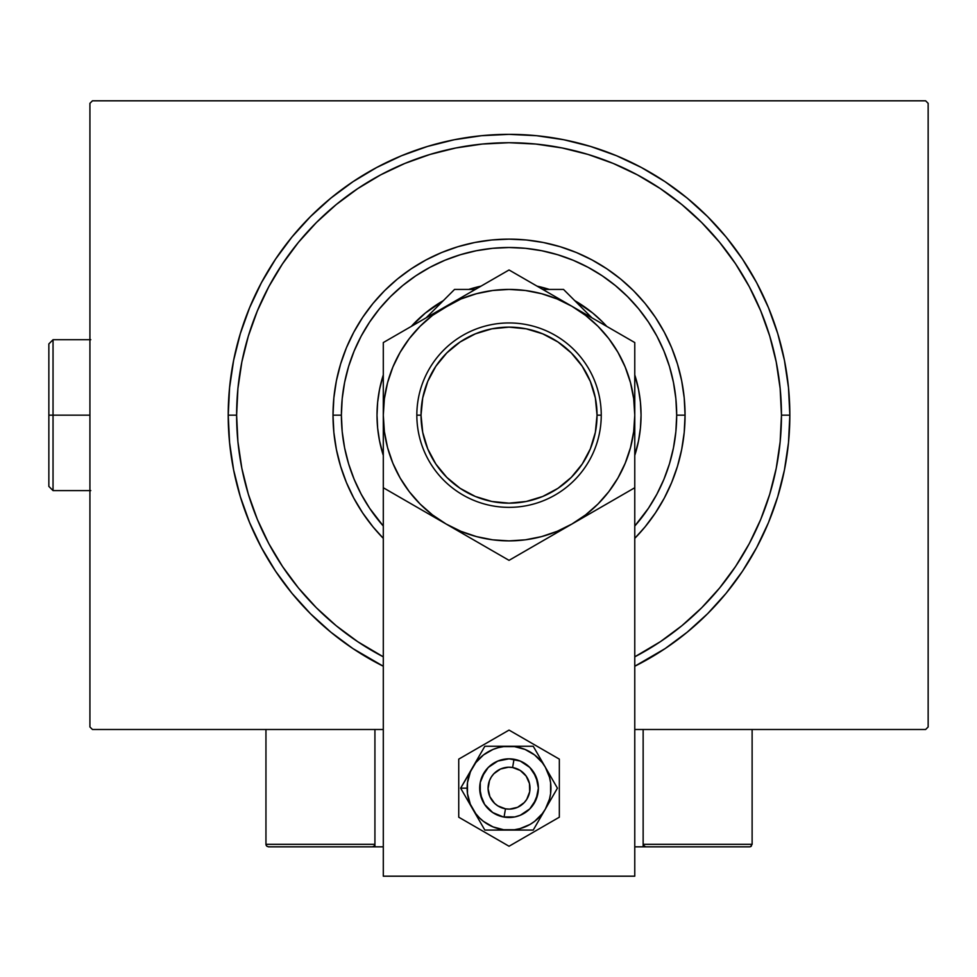 <?xml version="1.0" encoding="UTF-8"?>
<svg xmlns="http://www.w3.org/2000/svg" width="977" height="977" viewBox="0 0 977 977"><rect width="100%" height="100%" fill="white"/><g stroke="black" fill="none" stroke-linecap="round" stroke-linejoin="round"><path stroke-width="1.47" d="M236.617 415.152A272.424 272.424 0 0 0 268.809 543.627A272.424 272.424 0 0 1 268.809 286.688L257.354 310.906L248.341 336.076L241.844 362.003L237.924 388.455L236.617 415.152L228.227 415.152L236.617 415.152A272.424 272.424 0 0 1 509.041 142.727A272.424 272.424 0 0 1 781.466 415.152L789.843 415.152A280.802 280.802 0 0 1 634.769 666.241L665.044 648.643L687.173 632.217L707.592 613.715L726.106 593.295L742.52 571.166L756.687 547.523L768.472 522.61L777.753 496.67L784.446 469.937L788.488 442.679L789.843 415.152L788.488 387.637L784.446 360.379L777.753 333.645L768.472 307.694L756.687 282.78L742.52 259.149L726.106 237.008L707.592 216.601L687.173 198.087L665.044 181.673L641.413 167.507L616.499 155.722L590.548 146.44L563.814 139.748L536.556 135.705L509.041 134.35L481.514 135.705L454.256 139.748L427.523 146.44L401.571 155.722L376.67 167.507L353.027 181.673L330.898 198.087L310.478 216.601L291.976 237.008L275.551 259.149L261.384 282.78L249.611 307.694L240.318 333.645L233.625 360.379L229.583 387.637L228.227 415.152L229.583 442.679L233.625 469.937L240.318 496.67L249.611 522.61L261.384 547.523L275.551 571.166L291.976 593.295L310.478 613.715L330.898 632.217L353.027 648.643L383.302 666.241A280.802 280.802 0 0 1 509.041 134.35A280.802 280.802 0 0 1 789.843 415.152L781.466 415.152A272.424 272.424 0 0 1 749.261 543.627A272.424 272.424 0 0 0 749.261 286.688A272.424 272.424 0 0 1 634.769 656.825A272.424 272.424 0 0 0 637.505 655.384A272.424 272.424 0 0 1 634.769 656.825L660.391 641.669L681.861 625.744L701.669 607.792L719.622 587.983L735.657 566.355A272.424 272.424 0 0 1 660.232 641.767A272.424 272.424 0 0 0 735.657 566.355L749.298 543.578L760.729 519.41L769.729 494.24L776.226 468.301L780.147 441.86L781.466 415.152L780.147 388.455L776.226 362.003L769.729 336.076L760.729 310.906L749.298 286.737L735.547 263.802L719.622 242.333L701.669 222.524L681.861 204.572L660.232 188.537A272.424 272.424 0 0 1 735.657 263.961A272.424 272.424 0 0 0 660.232 188.537L637.456 174.895L613.287 163.464L588.117 154.464L562.178 147.967L535.738 144.046L509.041 142.727L482.333 144.046L455.893 147.967L429.953 154.464L404.783 163.464L380.615 174.895L357.692 188.646L336.21 204.572L316.401 222.524L298.449 242.333L282.426 263.961A272.424 272.424 0 0 1 357.838 188.537A272.424 272.424 0 0 0 282.426 263.961L268.809 286.688A272.424 272.424 0 0 0 236.617 415.152L237.924 441.86L241.844 468.301L248.341 494.24L257.354 519.41L268.785 543.578L282.524 566.501L298.449 587.983L316.401 607.792L336.21 625.744L357.838 641.767A272.424 272.424 0 0 1 282.426 566.355A272.424 272.424 0 0 0 357.838 641.767L383.302 656.825A272.424 272.424 0 0 1 380.566 655.384A272.424 272.424 0 0 0 383.302 656.825A272.424 272.424 0 0 1 236.617 415.152M925.634 100.814L92.436 100.814L925.634 100.814L928.15 103.33L928.15 726.973L928.15 103.33L925.634 100.814M92.436 729.489L383.302 729.489L92.436 729.489L89.921 726.973L89.921 103.33L89.921 726.973L92.436 729.489M634.769 729.489L925.634 729.489L634.769 729.489M928.15 726.973L925.634 729.489L928.15 726.973M89.921 103.33L92.436 100.814L89.921 103.33M380.566 174.932A272.424 272.424 0 0 1 637.505 174.932L637.505 174.932A272.424 272.424 0 0 0 380.566 174.932M372.97 526.823L362.675 512.949L353.796 498.136L346.408 482.516L340.594 466.249L336.393 449.493L333.853 432.408L333.01 415.152L333.853 397.895L336.393 380.81L340.594 364.055L346.408 347.788L353.796 332.18L362.675 317.354L372.97 303.481L384.572 290.682L397.37 279.08L411.244 268.797L426.057 259.919L441.677 252.53L457.944 246.705L474.7 242.516L491.785 239.976L509.041 239.133L526.285 239.976L543.383 242.516L560.139 246.705L576.393 252.53L592.013 259.919L606.827 268.797L620.713 279.08L633.511 290.682L645.113 303.481L655.396 317.354L664.275 332.18L671.663 347.788L677.488 364.055L681.677 380.81L684.218 397.895L685.06 415.152L676.682 415.152A167.641 167.641 0 0 1 634.769 526.041L648.423 508.296L656.886 494.179L663.92 479.316L669.465 463.819L673.458 447.857L675.876 431.59L676.682 415.152L675.876 398.726L673.458 382.447L669.465 366.485L663.92 350.999L656.886 336.125L648.423 322.019L638.628 308.805L627.576 296.617L615.388 285.565L602.174 275.758L588.069 267.307L573.194 260.273L557.696 254.728L541.746 250.735L525.467 248.317L509.041 247.511L492.603 248.317L476.336 250.735L460.375 254.728L444.877 260.273L430.014 267.307L415.897 275.758L402.683 285.565L390.495 296.617L379.442 308.805L369.648 322.019L361.185 336.125L354.15 350.999L348.606 366.485L344.612 382.447L342.194 398.726L341.388 415.152L333.01 415.152A176.031 176.031 0 0 0 383.302 538.351A176.031 176.031 0 0 1 509.041 239.133A176.031 176.031 0 0 1 634.769 538.351A176.031 176.031 0 0 0 685.06 415.152L684.218 432.408L681.677 449.493L677.488 466.249L671.663 482.516L664.275 498.136L655.396 512.949L645.113 526.823M383.302 526.041A167.641 167.641 0 0 1 341.388 415.152L342.194 431.59L344.612 447.857L348.606 463.819L354.15 479.316L361.185 494.179L369.648 508.296L383.302 526.041M382.679 376.89A132.017 132.017 0 0 0 377.012 415.152A132.017 132.017 0 0 1 383.302 374.899A132.017 132.017 0 0 0 382.715 376.78M415.628 321.848A132.017 132.017 0 0 0 411.305 326.391A132.017 132.017 0 0 1 443.326 300.647A132.017 132.017 0 0 0 415.738 321.751M470.658 288.838A132.017 132.017 0 0 0 468.777 289.424A132.017 132.017 0 0 1 481.026 286.139A132.017 132.017 0 0 0 470.767 288.801M547.303 288.801A132.017 132.017 0 0 0 537.045 286.139A132.017 132.017 0 0 1 549.294 289.424A132.017 132.017 0 0 0 547.413 288.838M602.345 321.751A132.017 132.017 0 0 0 574.757 300.647A132.017 132.017 0 0 1 606.766 326.391A132.017 132.017 0 0 0 602.443 321.848M635.355 376.78A132.017 132.017 0 0 0 634.769 374.899A132.017 132.017 0 0 1 641.059 415.152A132.017 132.017 0 0 0 635.392 376.89M634.769 374.899L638.518 389.396L640.423 402.219L641.059 415.152L640.423 428.097L638.518 440.908L634.769 455.404A132.017 132.017 0 0 0 635.355 453.536M382.715 453.536A132.017 132.017 0 0 0 383.302 455.404L379.552 440.908L377.647 428.097L377.012 415.152L377.647 402.219L379.552 389.396L383.302 374.899M411.305 326.391L425.288 313.104L443.326 300.647M468.777 289.424L481.026 286.139M537.045 286.139L549.294 289.424M574.757 300.647L592.795 313.104L602.394 321.799M769.729 336.076L760.729 310.906L769.729 336.076M429.953 154.464L404.783 163.464L429.953 154.464M248.341 494.24L257.354 519.41L248.341 494.24M645.015 526.933L634.769 538.351M383.302 538.351L373.055 526.933M635.392 453.426A132.017 132.017 0 0 0 641.059 415.152A132.017 132.017 0 0 1 634.769 455.404M383.302 455.404A132.017 132.017 0 0 1 377.012 415.152A132.017 132.017 0 0 0 382.679 453.426M425.288 313.104L415.689 321.799M685.06 415.152A176.031 176.031 0 0 0 509.041 239.133A176.031 176.031 0 0 0 333.01 415.152L341.388 415.152A167.641 167.641 0 0 1 509.041 247.511A167.641 167.641 0 0 1 676.682 415.152L685.06 415.152M643.147 846.839L634.769 846.839L643.147 846.839L643.147 729.489L643.147 846.839L645.663 846.839L643.147 846.839M265.952 844.323L374.924 844.323L374.179 846.106L372.408 846.839L383.302 846.839L374.924 846.839L374.924 729.489L374.924 846.839L268.467 846.839L372.408 846.839L374.179 846.106L374.924 844.323L265.952 844.323L265.952 729.489L265.952 844.323L266.684 846.106L268.467 846.839L266.684 846.106L265.952 844.323L266.147 845.288M504.059 817.077L505.475 808.822A20.957 20.957 0 0 1 488.39 784.604A20.957 20.957 0 0 1 512.595 767.519L514.024 759.251A29.334 29.334 0 0 0 480.122 783.188A29.334 29.334 0 0 0 504.059 817.077L504.059 817.077A29.334 29.334 0 0 1 480.122 783.188A29.334 29.334 0 0 1 514.024 759.251L514.024 759.251A29.334 29.334 0 0 1 537.948 793.153A29.334 29.334 0 0 1 504.059 817.077L504.059 817.077A29.334 29.334 0 0 0 537.948 793.153A29.334 29.334 0 0 0 514.024 759.251L512.595 767.519L508.504 767.214L500.517 769.021L493.837 773.735L491.321 776.971L489.477 780.647L488.085 788.708L489.892 796.682L494.606 803.363L497.843 805.878L505.475 808.822L509.579 809.115L517.554 807.32L524.234 802.593L526.75 799.357L529.693 791.724L529.473 783.554L526.151 776.08L520.228 770.45L512.595 767.519A20.957 20.957 0 0 1 529.693 791.724A20.957 20.957 0 0 1 505.475 808.822L504.059 817.077M374.728 845.288L374.179 846.106M373.373 846.656L372.408 846.839M751.386 846.106L750.568 846.656L752.119 844.323L752.119 729.489L752.119 844.323L643.147 844.323L643.147 729.489L643.147 844.323L643.892 846.106L643.342 845.288L645.663 846.839L749.603 846.839L645.663 846.839L643.892 846.106L643.147 844.323L643.892 846.106M750.568 846.656L749.603 846.839L750.568 846.656M752.119 844.323L643.147 844.323M645.663 846.839L644.71 846.656M634.769 876.186L634.769 360.672L634.769 876.186L383.302 876.186L634.769 876.186M591.928 317.83L563.521 289.424L542.723 289.424L563.521 289.424L591.928 317.83M475.347 289.424L454.549 289.424L426.143 317.83L454.549 289.424L475.347 289.424M383.302 360.672L383.302 876.186L383.302 360.672M480.257 793.886L480.257 782.443L481.93 776.935L488.292 767.421L497.806 761.059L509.041 758.824L520.265 761.059L529.778 767.421L536.141 776.935L538.376 788.17L536.141 799.394L529.778 808.907L520.265 815.27L514.757 816.943L503.314 816.943L492.738 812.559L484.641 804.462L481.93 799.394L479.695 788.17L480.257 793.886L484.641 804.462M469.522 803.546L472.746 809.127A41.913 41.913 0 0 1 467.128 788.17L460.643 788.17L484.836 830.071L533.234 830.071L557.427 788.17L533.234 746.257L484.836 746.257L460.643 788.17L469.522 803.546M472.746 767.214L470.316 772.123L467.482 782.699L467.482 793.642L470.316 804.205L475.787 813.682L479.402 817.798L483.517 821.413L492.994 826.884L503.57 829.717L514.513 829.717L519.886 828.655L529.998 824.466L534.553 821.413L542.284 813.682L545.337 809.127L549.526 799.015L550.588 793.642L550.588 782.699L549.526 777.313L545.337 767.214L542.284 762.646L534.553 754.916L525.076 749.444L514.513 746.611L503.57 746.611L498.185 747.686L492.994 749.444L483.517 754.916L475.787 762.646L460.643 788.17L467.128 788.17A41.913 41.913 0 0 1 509.041 746.257L484.836 746.257L472.746 767.214M537.814 782.443L538.376 788.17L537.814 782.443L533.43 771.867M480.257 782.443L484.641 771.867M537.814 793.886L533.43 804.462M509.041 746.257A41.913 41.913 0 0 1 545.337 767.214L533.234 746.257L509.041 746.257M545.337 767.214A41.913 41.913 0 0 1 545.337 809.127L557.427 788.17L545.337 767.214M545.337 809.127A41.913 41.913 0 0 1 509.041 830.071L533.234 830.071L545.337 809.127M509.041 830.071A41.913 41.913 0 0 1 472.746 809.127L484.836 830.071L509.041 830.071M458.738 759.129L458.738 817.199L509.041 846.241L559.332 817.199L559.332 759.129L509.041 730.088L458.738 759.129L458.738 817.199L509.041 846.241L559.332 817.199L559.332 759.129L509.041 730.088L458.738 759.129M533.955 772.673L535.347 775.188M536.495 777.826L537.374 780.574M538.364 789.123L538.315 790.088M537.374 795.754L536.813 797.598M535.762 800.273L534.443 802.838M532.88 805.256L531.097 807.515M529.094 809.579L526.896 811.447M524.527 813.084L522.011 814.476M519.373 815.624L516.625 816.503M513.817 817.114L510.959 817.444M508.077 817.493L505.207 817.248M502.373 816.735L499.601 815.942M496.927 814.891L494.362 813.572M491.944 812.009L489.697 810.226M487.621 808.223L485.764 806.025M484.128 803.656L482.723 801.14M481.576 798.502L480.696 795.754M479.719 787.206L479.756 786.241M480.696 780.574L481.258 778.73M482.308 776.056L483.627 773.491M485.19 771.073L486.973 768.826M488.976 766.75L491.175 764.893M493.544 763.257L496.06 761.852M498.697 760.704L501.445 759.825M504.254 759.214L507.112 758.885M509.994 758.848L512.864 759.08M515.697 759.593L518.469 760.387M521.144 761.437L523.709 762.756M526.127 764.319L528.386 766.115M530.45 768.105L531.085 768.814M531.097 768.826L532.306 770.303M601.246 415.152L597.045 415.152A88.015 88.015 0 0 1 509.041 503.167A88.015 88.015 0 0 1 421.026 415.152L416.837 415.152A92.204 92.204 0 0 0 509.041 507.356A92.204 92.204 0 0 0 601.246 415.152A92.204 92.204 0 0 1 509.041 507.356A92.204 92.204 0 0 1 416.837 415.152A92.204 92.204 0 0 1 509.041 322.947A92.204 92.204 0 0 1 601.246 415.152A92.204 92.204 0 0 0 509.041 322.947A92.204 92.204 0 0 0 416.837 415.152L421.026 415.152L422.711 432.322L427.718 448.834L435.852 464.051L446.807 477.387L460.143 488.341L475.359 496.475L491.871 501.482L509.041 503.167L526.212 501.482L542.723 496.475L557.94 488.341L571.276 477.387L582.219 464.051L590.352 448.834L595.359 432.322L597.045 415.152L595.359 397.981L590.352 381.47L582.219 366.253L571.276 352.917L557.94 341.974L542.723 333.841L526.212 328.834L509.041 327.136L491.871 328.834L475.359 333.841L460.143 341.974L446.807 352.917L435.852 366.253L427.718 381.47L422.711 397.981L421.026 415.152A88.015 88.015 0 0 1 509.041 327.136A88.015 88.015 0 0 1 597.045 415.152L601.246 415.152M383.302 383.411L383.302 385.695M383.302 359.902L383.302 377.757M446.233 306.228L383.302 342.561L383.302 415.457M501.836 274.122L462.475 296.849M571.96 306.302L509.041 269.97L446.171 306.265L462.439 296.874L432.493 315.4L420.134 326.245L409.29 338.616L400.143 352.294L392.876 367.034L387.588 382.618L384.376 398.787M604.165 324.889L588.166 315.656M627.576 338.408L604.189 324.901M634.769 383.411L634.769 342.561L571.899 306.265L557.159 298.986L541.576 293.711L525.406 290.487M630.47 447.759L633.694 431.565L634.769 415.152L634.769 384.303M571.814 524.099L634.769 487.743L634.769 414.859M634.769 446.892L634.769 444.596M634.769 470.389L634.769 469.485M539.646 542.662L555.632 533.442M516.467 556.047L571.899 524.038L585.577 514.903L597.948 504.059L608.793 491.7L617.928 478.022L625.195 463.269L630.483 447.698M446.086 523.99L509.041 560.346L571.899 524.038A125.74 125.74 0 0 1 446.171 524.038L429.904 514.647M383.302 446.892L383.302 487.743L398.311 496.414M383.302 434.093L383.302 446M398.347 496.438L446.171 524.038L460.924 531.317L476.495 536.605L492.628 539.817L509.102 540.892M390.739 492.042L429.648 514.5L383.302 487.743L383.302 452.534L383.302 470.45M429.648 315.803L420.415 321.14L429.648 315.803M413.686 325.023L400.252 332.778L413.686 325.023M390.507 338.408L398.274 333.914L390.507 338.408M546.155 291.402L555.351 296.703L546.155 291.402M525.98 279.752L539.365 287.482L525.98 279.752M516.235 274.122L524.014 278.616L509.041 269.97L383.302 342.561L383.302 415.152L384.376 431.565L387.588 447.698L392.876 463.269L400.143 478.022L409.29 491.7L420.134 504.059L432.493 514.903L446.171 524.038A125.74 125.74 0 0 1 446.171 306.265A125.74 125.74 0 0 1 634.769 415.152L633.694 398.738L630.483 382.618L625.195 367.034L617.928 352.294L608.793 338.616L597.948 326.245L585.577 315.4L571.899 306.265L516.235 274.122M597.655 509.176L588.459 514.488L597.655 509.176M617.843 497.525L604.384 505.292L617.843 497.525M627.332 492.042L619.797 496.389L627.332 492.042M525.406 539.817L541.576 536.605L557.159 531.317L571.899 524.038L634.769 487.743L634.769 469.155M462.683 533.576L471.928 538.913L462.695 533.589M492.054 550.539L478.657 542.797L492.054 550.539M462.439 533.442L509.041 560.346L539.426 542.797M508.98 540.892L525.443 539.817M525.443 290.499L509.041 289.424L492.628 290.499L476.495 293.711L460.924 298.986L429.904 315.656M383.302 452.485L383.302 445.317M383.302 477.252L383.302 470.474M634.769 452.534L634.769 470.45M634.769 434.093L634.769 445.072M634.769 377.83L634.769 384.999M634.769 353.32L634.769 342.561L555.632 296.874M383.302 377.781L383.302 359.854M383.302 396.186L383.302 385.243M384.376 398.738L383.302 415.152L383.302 452.534M634.769 452.485L634.769 415.152A125.74 125.74 0 0 1 571.899 524.038L588.166 514.647M634.769 377.781L634.769 396.186M435.852 464.051L446.807 477.387M557.94 488.341L571.276 477.387M582.219 366.253L571.276 352.917M460.143 341.974L446.807 352.917M53.039 415.152L53.039 339.715L53.039 415.152L89.921 415.152L53.039 415.152L53.039 490.601L53.039 415.152L48.85 415.152L53.039 415.152M48.85 343.904L48.85 415.152L48.85 343.904L53.039 339.715L90.763 339.715M48.85 486.399L48.85 415.152L48.85 486.399L53.039 490.601L90.763 490.601"/></g></svg>

